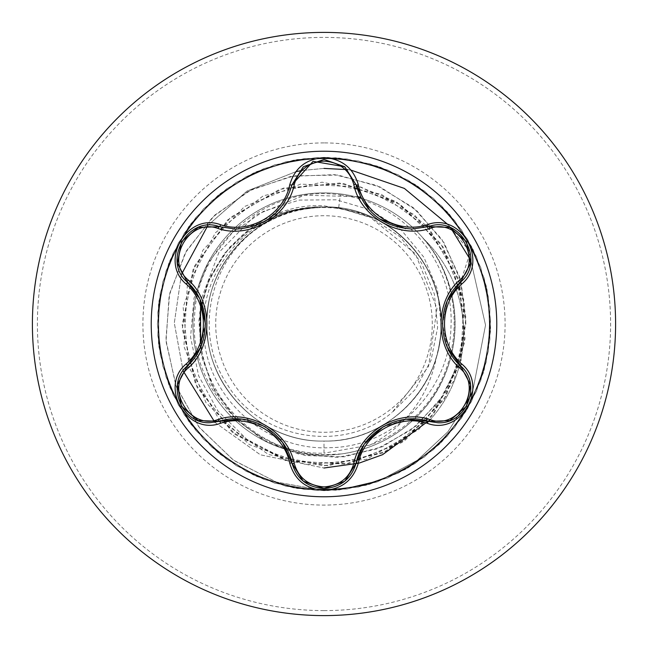<?xml version="1.0" encoding="UTF-8"?>
<svg xmlns="http://www.w3.org/2000/svg" width="648" height="648" viewBox="0 0 648 648"><rect width="100%" height="100%" fill="white"/><g stroke="black" fill="none" stroke-linecap="round" stroke-linejoin="round"><path stroke-width="0.49" stroke-dasharray="3.24 2.43" d="M324 496.773A172.773 172.773 0 0 1 151.227 324A172.773 172.773 0 0 1 324 151.227A172.773 172.773 0 0 1 496.773 324A172.773 172.773 0 0 1 324 496.773M344.728 166.771L356.052 184.753C364.208 212.05 382.887 226.808 412.079 229.028M460.558 365.901C482.387 383.567 466.641 424.626 437.983 422.755L428.563 421.386M356.052 463.247C351.475 478.832 340.799 487.264 324.032 488.543M219.429 421.313L209.984 422.699C181.391 424.594 165.556 383.584 187.385 365.861M324 432.281A108.281 108.281 0 0 0 432.281 324A108.281 108.281 0 0 0 324 215.719A108.281 108.281 0 0 0 215.719 324A108.281 108.281 0 0 0 324 432.281M324 615.6A291.6 291.6 0 0 0 615.6 324A291.6 291.6 0 0 0 324 32.4A291.6 291.6 0 0 0 32.4 324A291.6 291.6 0 0 0 324 615.6A291.6 291.6 0 0 0 615.6 324A291.6 291.6 0 0 0 324 32.4M324 192.893A131.107 131.107 0 0 1 358.587 197.543A131.107 131.107 0 0 0 233.58 418.932A131.107 131.107 0 0 0 324 455.107A131.107 131.107 0 0 1 192.893 324A131.107 131.107 0 0 1 424.051 239.274L423.055 238.326C465.434 286.1 464.333 364.427 420.593 411.067C406.507 426.578 389.618 437.91 369.935 445.079C406.912 425.615 429.235 395.572 436.898 354.934A117.053 117.053 0 0 0 359.948 212.601L324 205.805C253.417 201.641 191.452 269.779 200.588 339.714C205.076 402.035 261.346 454.394 324 454.726L341.439 453.94A131.107 131.107 0 0 1 324 455.107A131.107 131.107 0 0 0 361.139 198.264A131.107 131.107 0 0 1 324 455.107M423.055 238.326A129.997 129.997 0 0 1 430.183 419.702A129.997 129.997 0 0 0 424.051 239.274C466.204 287.08 465.037 365.221 421.386 411.772C399.824 435.245 373.175 449.299 341.439 453.94M338.669 207.87L324 206.947C264.967 205.602 210.884 255.385 207.344 314.337C199.973 380.076 257.88 442.973 324 441.053L324 453.171C251.691 455.406 188.017 387.407 194.635 315.511C197.211 243.138 268.904 184.032 340.305 194.918L338.669 207.87L369.684 216.91L415.449 253.854L437.003 308.44L428.522 366.606L391.983 412.59L415.36 389.375L431.066 360.191L437.635 327.499L434.387 294.111L421.492 262.934L399.954 236.706L371.547 217.769L338.669 207.87A117.053 117.053 0 0 0 323.287 206.947C260.796 205.716 205.205 261.978 206.947 324.316C205.546 386.718 261.476 442.649 324 441.053C383.033 442.398 437.117 392.615 440.656 333.663C448.027 267.924 390.12 205.027 324 206.947C264.967 205.602 210.884 255.385 207.344 314.337C199.973 380.076 257.88 442.973 324 441.053C386.475 442.552 442.584 386.84 441.053 324C442.681 261.371 386.475 205.367 324 206.947C261.5 205.343 205.359 261.363 206.947 323.968C205.432 386.467 261.144 442.584 324 441.053C386.767 442.608 442.608 386.443 441.053 324C442.633 261.395 386.573 205.359 324 206.947C264.967 205.602 210.884 255.385 207.344 314.337C199.973 380.076 257.88 442.973 324 441.053C383.033 442.398 437.117 392.615 440.656 333.663C448.027 267.924 390.12 205.027 324 206.947C261.517 205.327 205.319 261.436 206.947 323.984C205.303 386.613 261.525 442.649 324 441.053C386.524 442.665 442.689 386.573 441.053 323.943C442.608 261.419 386.532 205.335 324 206.947C264.967 205.602 210.884 255.385 207.344 314.337C199.973 380.076 257.88 442.973 324 441.053C383.033 442.398 437.117 392.615 440.656 333.663C448.027 267.924 390.12 205.027 324 206.947C261.403 205.343 205.327 261.46 206.947 324.057C205.351 386.54 261.492 442.689 324 441.053C386.613 442.673 442.633 386.516 441.053 324.008C442.657 261.5 386.597 205.319 324 206.947C257.88 205.027 199.973 267.924 207.344 333.663C210.884 392.615 264.967 442.398 324 441.053C383.033 442.398 437.117 392.615 440.656 333.663C448.027 267.924 390.12 205.027 324 206.947C261.46 205.359 205.367 261.428 206.947 323.935C205.278 386.5 261.444 442.689 324 441.053C386.516 442.665 442.616 386.597 441.053 324.049C442.705 261.436 386.524 205.343 324 206.947C257.88 205.027 199.973 267.924 207.344 333.663C210.884 392.615 264.967 442.398 324 441.053C383.033 442.398 437.117 392.615 440.656 333.663C448.027 267.924 390.12 205.027 324 206.947C261.476 205.359 205.311 261.411 206.947 324.041C205.335 386.556 261.509 442.681 324 441.053C386.605 442.649 442.689 386.532 441.053 323.935C442.633 261.411 386.524 205.359 324 206.947C264.967 205.602 210.884 255.385 207.344 314.337C199.973 380.076 257.88 442.973 324 441.053C390.12 442.973 448.027 380.076 440.656 314.337C437.117 255.385 383.033 205.602 324 206.947C261.371 205.343 205.327 261.509 206.947 324.016C205.359 386.475 261.387 442.681 324 441.053C379.752 442.236 432.062 397.71 439.619 342.274C449.396 287.137 413.724 228.833 359.948 212.601M340.305 194.918C403.664 202.581 454.604 262.691 450.976 326.527C450.133 390.307 394.154 446.926 330.253 447.663C266.425 451.413 206.412 397.767 203.837 333.728C198.118 270.046 251.683 208.786 315.868 207.085C298.825 208.559 282.836 213.524 267.908 221.981C211.353 251.926 191.087 331.711 227.44 384.742C260.642 439.611 342.598 453.827 391.983 412.59M324 441.053C375.37 441.887 424.124 404.7 436.898 354.934M427.437 226.946L458.436 278.762L465.07 338.783L446.132 396.131L405.065 440.397L349.296 463.571L288.951 461.441L234.949 434.403L197.097 387.358L182.242 328.828L193.08 269.422L227.651 219.907L279.685 189.265L339.746 183.036L396.957 202.362L440.948 243.729L463.733 299.651L461.198 359.988L433.796 413.797L386.492 451.332L327.864 465.791L268.531 454.548L219.251 419.645L188.965 367.4L183.141 307.298L202.864 250.217L244.531 206.51L300.607 184.105L360.92 187.045L414.542 214.82L451.753 262.375L465.807 321.1L454.167 380.36L418.924 429.397L366.485 459.335L306.334 464.738L249.391 444.633L205.975 402.667L183.943 346.445L187.304 286.149L215.436 232.713L263.25 195.826L322.072 182.169L381.243 194.222L430.037 229.797L459.618 282.439L464.616 342.622L444.123 399.427L401.865 442.56L345.489 464.203L285.217 460.436L231.976 431.941L195.421 383.875L182.161 324.964L194.619 265.874L230.518 217.323L283.362 188.106L343.578 183.514L400.245 204.387L443.086 246.945L464.349 303.466L460.169 363.706L431.309 416.753L383 452.984L324 465.839L283.273 458.249L246.92 439.36L217.947 411.035L198.677 375.913L190.553 337.146L193.995 298.145L208.47 262.246L232.462 232.462L263.712 211.199L299.352 200.078L336.231 199.803L371.166 210.13L401.209 229.919L423.905 257.248L437.497 289.567L441.053 324M315.868 207.085L280.657 213.16L249.634 229.117L224.216 253.66L206.728 284.877L198.896 320.242L201.625 356.813L214.95 391.457L237.962 421.143L268.928 443.192L305.354 455.528L344.242 456.84L382.28 446.78L416.186 425.947L442.949 395.888L460.096 358.984L465.936 318.265L459.732 277.15L441.742 239.161L413.27 207.635L376.537 185.425L334.53 174.636L290.75 176.426L248.929 190.909L212.682 217.088L185.255 252.963L169.16 295.634L166.026 341.577L176.361 386.913L199.535 427.729L233.823 460.453L276.477 482.104L324 490.625L276.121 481.982L233.223 460.023L198.871 426.87L175.843 385.56L165.896 339.795L169.63 293.56L186.454 250.833L214.682 215.177L251.675 189.516L294.095 175.835L338.207 175.073L380.198 187.021L416.534 210.406L444.212 242.992L461.06 281.791L465.863 323.36L458.468 364.095L439.773 400.513L411.618 429.608L376.626 449.056L337.932 457.399L298.939 454.191L262.983 439.96L233.061 416.178L211.596 385.098L200.224 349.564L199.673 312.709L209.725 277.717L229.262 247.536L256.381 224.621L288.571 210.762L323.287 206.947M314.523 206.906L322.947 206.898M369.935 445.079L324 453.171M425.72 225.148L394.924 201.163L358.757 186.478M356.335 185.895L360.653 197.324M358.182 196.709L304.584 195.21L255.474 215.071L218.878 252.485L200.564 300.842M324 490.625L365.885 485.279L405.081 469.565L439.069 444.512L465.669 411.715L483.173 373.289L490.447 331.695L487.037 289.607L473.161 249.723L449.696 214.618L418.163 186.535L380.587 167.273L339.374 158.088L297.173 159.546L256.697 171.574L220.539 193.379L191.03 223.584L170.06 260.237L158.971 300.98L158.485 343.205L168.626 384.191L188.746 421.313L217.55 452.191L253.19 474.838L293.382 487.79L335.543 490.228L376.95 481.99L414.963 463.604L447.136 436.258L471.404 401.695L486.203 362.151L490.585 320.153L484.267 278.397L467.654 239.574L441.823 206.177L408.418 180.347L369.595 163.733L327.848 157.415L285.849 161.798L246.297 176.596L211.742 200.864L184.397 233.037L166.01 271.05L157.772 312.466L160.21 354.618L173.17 394.81L195.809 430.45L226.687 459.254L263.809 479.374L304.803 489.515L347.02 489.029L387.763 477.94L424.416 456.97L454.621 427.461L476.434 391.303L488.454 350.827L489.92 308.626L480.719 267.413L461.465 229.829L433.382 198.304L398.269 174.839L358.393 160.963L316.305 157.553L274.712 164.827L236.277 182.331L203.488 208.931L178.427 242.919L162.721 282.115L157.375 324L162.721 365.885L178.435 405.081L203.488 439.077L236.285 465.669L274.712 483.173L316.305 490.447L358.393 487.037L398.277 473.153L433.382 449.696L461.473 418.163L480.727 380.587L489.92 339.374L488.454 297.173L476.426 256.689L454.613 220.539L424.416 191.03L387.763 170.051L347.02 158.971L304.795 158.485L263.801 168.626L226.679 188.746L195.809 217.558L173.162 253.198L160.21 293.39L157.772 335.543L166.01 376.958L184.397 414.971L211.75 447.144L246.305 471.404L285.857 486.203L327.856 490.585L369.603 484.267L408.426 467.654L441.831 441.823L467.662 408.418L484.267 369.595L490.585 327.848L486.203 285.849L471.404 246.297L447.136 211.742L414.963 184.388L376.95 166.01L335.534 157.772L293.374 160.21L253.19 173.17L217.55 195.809L188.746 226.687L168.626 263.809L158.485 304.803L158.971 347.028L170.06 387.771L191.03 424.416L220.547 454.621L256.705 476.434L297.181 488.454L339.382 489.92L380.425 480.257L417.353 460.266L447.881 431.795L470.148 396.762L447.881 431.795L417.353 460.266L380.425 480.257L339.382 489.92L297.181 488.454L256.705 476.434L220.547 454.621L191.03 424.416L170.06 387.771L158.971 347.028L158.485 304.803L168.626 263.809L188.746 226.687L217.55 195.809L253.19 173.17L293.374 160.21L335.534 157.772L376.95 166.01L414.963 184.388L447.136 211.742L471.404 246.297L486.203 285.849L490.585 327.848L484.267 369.595L467.662 408.418L441.831 441.823L408.426 467.654L369.603 484.267L327.856 490.585L285.857 486.203L246.305 471.404L211.75 447.144L184.397 414.971L166.01 376.958L157.772 335.543L160.21 293.39L173.162 253.198L195.809 217.558L226.679 188.746L263.801 168.626L304.795 158.485L347.02 158.971L387.763 170.051L424.416 191.03L454.613 220.539L476.426 256.689L488.454 297.173L489.92 339.374L480.727 380.587L461.473 418.163L433.382 449.696L398.277 473.153L358.393 487.037L316.305 490.447L274.712 483.173L236.285 465.669L203.488 439.077L178.435 405.081L162.721 365.885L157.375 324L162.721 282.115L178.427 242.919L203.488 208.931L236.277 182.331L274.712 164.827L316.305 157.553L358.393 160.963L398.269 174.839L433.382 198.304L461.465 229.829L480.719 267.413L489.92 308.626L488.454 350.827L476.434 391.303L454.621 427.461L424.416 456.97L387.763 477.94L347.02 489.029L304.803 489.515L263.809 479.374L226.687 459.254L195.809 430.45L173.17 394.81L160.21 354.618L157.772 312.466L166.01 271.05L184.397 233.037L211.742 200.864L246.297 176.596L285.849 161.798L327.848 157.415L369.595 163.733L408.418 180.347L441.823 206.177L467.654 239.574L484.267 278.397L490.585 320.153L486.203 362.151L471.404 401.695L447.136 436.258L414.963 463.604L376.95 481.99L335.543 490.228L293.382 487.79L253.19 474.838L217.55 452.191L188.746 421.313L168.626 384.191L158.485 343.205L158.971 300.98L170.06 260.237L191.03 223.584L220.539 193.379L256.697 171.574L297.173 159.546L339.374 158.088L380.587 167.273L418.163 186.535L449.696 214.618L473.161 249.723L487.037 289.607L490.447 331.695L483.173 373.289L465.669 411.715L439.069 444.512L405.081 469.565L365.885 485.279L324 490.625M472.773 390.866L485.538 325.118L470.813 260.447L485.538 325.118L472.773 390.866M450.668 227.788L448.246 224.824L450.668 227.788M350.916 170.084L347.855 169.655L350.916 170.084M324 168.407L301.919 170.521L324 168.407M295.901 171.663L247.074 191.03L207.911 225.374L247.074 191.03L295.901 171.663M181.408 274.525L174.304 323.012L183.101 370.802L174.304 323.012L181.408 274.525M214.853 422.334L260.375 454.807L324 468.01L260.375 454.807L214.853 422.334M369.684 216.91A116.421 116.421 0 0 0 267.908 221.981M282.722 442.851L264.659 426.538L241.429 419.143M303.458 481.318L292.013 463.215M406.426 419.256L382.069 427.413L363.69 445.338M447.565 300.324L442.471 324.122L447.687 347.944M449.842 227.448L470.318 252.113L460.558 282.099M235.969 229.117C265.105 226.962 283.792 212.188 292.013 184.785M187.385 282.139C161.554 261.298 188.414 214.731 219.429 226.687M200.297 347.757L205.408 322.583L199.074 297.699M324 610.602A286.602 286.602 0 0 0 610.602 324A286.602 286.602 0 0 0 324 37.398A286.602 286.602 0 0 0 37.398 324A286.602 286.602 0 0 0 324 610.602M324 142.908A181.092 181.092 0 0 0 142.908 324A181.092 181.092 0 0 0 324 505.092A181.092 181.092 0 0 0 505.092 324A181.092 181.092 0 0 0 324 142.908M421.386 411.772L420.593 411.067M265.623 427.105L282.374 442.373M242.49 419.256L264.781 426.611M383.333 426.659L405.721 419.329M442.479 323.004L447.323 300.858M447.25 346.964L442.471 323.984M379.469 218.894L369.627 210.333M264.716 221.43L242.295 228.768M282.342 205.675L268.296 219.178M205.424 324.057L200.58 347.109"/><path stroke-width="0.97" d="M324 496.773A172.773 172.773 0 0 1 151.227 324A172.773 172.773 0 0 1 324 151.227A172.773 172.773 0 0 1 496.773 324A172.773 172.773 0 0 1 324 496.773M427.38 423.33C398.82 413.497 364.079 433.577 358.328 463.199C353.338 480.047 341.893 489.119 324 490.398C306.123 489.078 294.702 479.998 289.737 463.158C283.994 433.463 249.172 413.384 220.612 423.257C187.134 435.991 158.558 386.467 186.284 363.868C209.085 344.048 209.061 303.92 186.284 284.132C158.541 261.468 187.199 211.993 220.612 224.743C249.205 234.617 284.01 214.504 289.737 184.842C294.702 167.994 306.123 158.922 324 157.602C341.901 158.89 353.338 167.954 358.328 184.802C364.095 214.456 398.86 234.503 427.38 224.67C460.882 211.969 489.402 261.525 461.651 284.091C438.801 303.912 438.826 344.112 461.651 363.909C489.418 386.532 460.817 436.047 427.38 423.33A2.503 0.583 -73.4 0 1 428.563 421.386L406.426 419.256M218.076 228.509A2.503 0.778 106.7 0 1 219.429 226.687L235.969 229.117L219.429 226.687C188.341 214.869 161.595 261.031 187.385 282.139A2.503 0.778 133.4 0 1 188.285 280.058C213.062 301.563 212.981 346.559 188.285 367.943C164.406 387.293 189.467 430.547 218.076 419.491C249.124 408.742 288.125 431.341 294.265 463.474C298.509 477.876 308.416 485.684 324 486.899C339.609 485.716 349.539 477.916 353.8 463.506C360.037 431.293 399.046 408.864 429.916 419.564C458.614 430.564 483.538 387.237 459.659 367.983C434.824 346.478 434.905 301.401 459.659 280.017C483.554 260.69 458.541 217.412 429.916 228.436C398.901 239.144 359.972 216.578 353.8 184.494C349.539 170.084 339.601 162.284 324 161.101C308.416 162.316 298.501 170.124 294.265 184.526C288.052 216.788 248.978 239.258 218.076 228.509C189.394 217.477 164.422 260.779 188.285 280.058M429.916 228.436A2.503 0.778 73.4 0 0 428.563 226.614L412.079 229.028C383.114 227.043 364.435 212.285 356.052 184.753L344.598 166.666L324.041 159.457L303.466 166.674L292.013 184.785L313.081 161.344L344.728 166.771M199.074 297.699L187.385 282.139C211.175 303.013 211.199 344.963 187.385 365.861C165.564 383.794 181.351 424.472 209.984 422.699L219.429 421.313C249.431 411.091 285.841 432.095 292.013 463.215C296.654 478.88 307.33 487.328 324.032 488.543C340.718 487.328 351.394 478.896 356.052 463.247C362.232 432.2 398.552 411.213 428.563 421.386L437.983 422.755C466.601 424.545 482.42 383.843 460.558 365.901C436.703 345.028 436.687 302.997 460.558 282.099L447.565 300.324M324 32.4A291.6 291.6 0 0 1 615.6 324A291.6 291.6 0 0 1 324 615.6A291.6 291.6 0 0 1 32.4 324A291.6 291.6 0 0 1 324 32.4A291.6 291.6 0 0 0 32.4 324A291.6 291.6 0 0 0 324 615.6M427.437 226.946L425.72 225.148M358.757 186.478L356.335 185.895M360.653 197.324L358.182 196.709M200.564 300.842L200.588 339.714M470.148 396.762L472.773 390.866L470.148 396.762M470.813 260.447L450.668 227.788L470.813 260.447M448.246 224.824L404.376 188.422L350.916 170.084L404.376 188.422L448.246 224.824M347.855 169.655L324 168.407L347.855 169.655M301.919 170.521L295.901 171.663L301.919 170.521M207.911 225.374L181.408 274.525L207.911 225.374M183.101 370.802L214.853 422.334L183.101 370.802M324 468.01L359.089 463.126L382.62 454.661L430.183 419.702L382.62 454.661L359.089 463.126L324 468.01M361.139 198.264A131.107 131.107 0 0 0 358.587 197.543A131.107 131.107 0 0 1 361.139 198.264M186.284 363.868A2.503 0.583 46.6 0 1 187.385 365.861A2.503 0.778 -133.4 0 0 188.285 367.943M241.429 419.143L219.429 421.313A2.503 0.778 73.3 0 1 218.076 419.491M289.737 463.158A2.503 0.583 -13.3 0 1 292.013 463.215L282.722 442.851M303.151 481.067L292.013 463.215A2.503 0.778 166.7 0 0 294.265 463.474M344.558 481.367L324 488.543L303.458 481.318M363.69 445.338L356.052 463.247A2.503 0.778 13.4 0 1 353.8 463.506M449.599 420.641L428.563 421.386A2.503 0.778 106.6 0 0 429.916 419.564M459.659 367.983A2.503 0.778 133.3 0 0 460.558 365.909A2.503 0.583 -46.7 0 1 461.651 363.909M459.659 280.017A2.503 0.778 -133.3 0 1 460.558 282.099C486.34 261.079 459.732 214.836 428.563 226.614L449.842 227.448M447.687 347.944L460.558 365.901L470.472 384.596M353.8 184.494A2.503 0.778 166.6 0 1 356.052 184.745A2.503 0.583 -13.4 0 0 358.328 184.802M412.079 229.028L428.563 226.614A2.503 0.583 -106.6 0 1 427.38 224.67M294.265 184.526A2.503 0.778 13.3 0 0 292.013 184.785C283.694 212.317 265.016 227.092 235.969 229.117M177.512 384.45L187.385 365.861L200.297 347.757M220.612 423.257A2.503 0.583 -106.7 0 0 219.429 421.313L198.288 420.552M358.328 463.199A2.503 0.583 -166.6 0 0 356.052 463.247L344.809 481.164M470.448 263.525L460.558 282.099A2.503 0.583 46.7 0 0 461.651 284.091M303.24 166.86L292.013 184.785A2.503 0.583 -166.7 0 1 289.737 184.842M198.401 227.408L219.429 226.687A2.503 0.583 -73.3 0 0 220.612 224.743M186.284 284.132A2.503 0.583 -46.6 0 0 187.385 282.139L177.487 263.436M264.781 426.611L265.623 427.105M365.731 442.39L383.333 426.659M442.471 323.984L442.479 323.004M405.664 228.671L379.469 218.894M369.627 210.333L356.052 184.753L356.7 187.223M268.296 219.178L264.716 221.43M200.605 300.939L205.424 324.057M197.988 420.43L181.481 406.239L177.447 384.855M324 488.543L303.475 481.326M470.521 384.912L466.479 406.304L449.979 420.495M450.004 227.513L466.503 241.728L470.513 263.112M428.563 226.614L449.704 227.399M303.491 166.657L324.041 159.457L344.574 166.649M344.89 166.909L356.052 184.753M292.013 184.785L291.414 187.102M181.505 241.72L198.013 227.553M177.439 263.12L181.497 241.728"/></g></svg>
